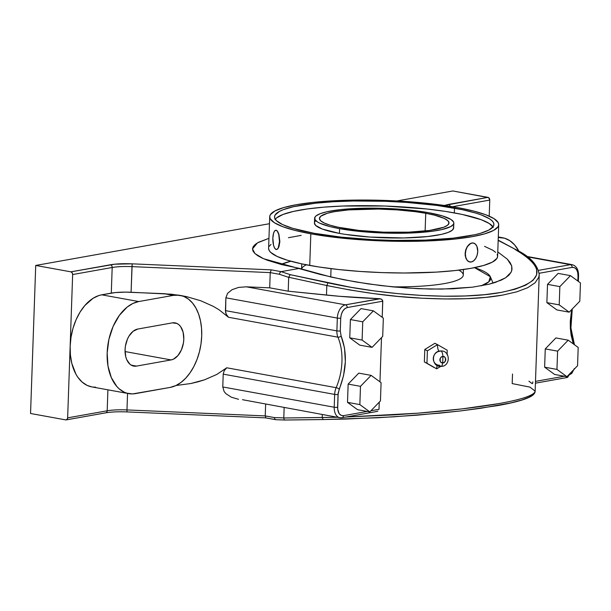 <?xml version="1.0" encoding="UTF-8"?>
<svg xmlns="http://www.w3.org/2000/svg" width="611" height="611" viewBox="0 0 611 611"><rect width="100%" height="100%" fill="white"/><g stroke="black" fill="none" stroke-linecap="round" stroke-linejoin="round"><path stroke-width="0.92" d="M268.955 238.328L257.475 242.865L252.496 248.883L254.978 253.603L263.425 258.667L320.217 274.438L343.527 279.693L368.212 283.909L393.56 286.956L418.352 288.705L441.814 289.11L472.54 287.17L488.922 284.245L495.582 282.343L505.702 277.722L511.124 272.185L511.774 270.505L511.674 265.892L507.298 259.148L497.774 251.938L507.298 259.148L510.093 262.57L511.674 265.892L512.018 269.115L511.124 272.185L509.016 275.057L505.702 277.722L501.188 280.166L488.922 284.245L472.54 287.17L452.705 288.804L430.358 289.079L406.04 287.995L380.905 285.589L355.747 281.938L331.59 277.173L299.398 268.382L281.442 264.54L267.404 260.271L262.02 258.025L257.804 255.742L254.795 253.428L253.023 251.121L252.496 248.83L253.237 246.592L255.222 244.415L258.438 242.323L268.955 238.328M481.14 285.872L488.777 281.847L490.335 276.699L474.518 267.656A108.437 19.201 2 0 1 481.14 285.872M426.959 363.255L436.659 368.83A5.789 1.993 88.2 0 1 437.209 365.523A5.789 1.993 -91.8 0 0 436.659 368.83L440.752 366.401L436.659 368.83L424.355 361.911L424.79 349.469L427.395 350.821L426.959 363.255L427.395 350.821L424.79 349.469L434.895 343.283L437.499 344.627L427.395 350.821L437.499 344.627A5.789 1.993 -91.8 0 0 439.088 351.21A5.789 1.993 88.2 0 1 437.499 344.627L434.895 343.283L424.79 349.469L424.355 361.911L426.959 363.255M441.012 366.401A5.789 1.993 -91.8 0 0 442.708 362.766A5.789 1.993 88.2 0 1 441.012 366.401A5.789 1.993 -91.8 0 1 439.721 365.241A7.133 6.576 -62.7 0 1 433.275 358.436A7.133 6.576 -62.7 0 1 440.21 351.21A5.789 1.993 -91.8 0 1 440.798 350.974A5.789 1.993 88.2 0 1 442.922 356.625A5.789 1.993 -91.8 0 0 440.798 350.974M442.708 362.766A3.124 2.879 117.3 0 0 445.747 359.604A3.124 2.879 117.3 0 0 442.922 356.625C446.442 355.426 446.152 363.751 442.708 362.766L442.922 356.625L442.708 362.766C439.194 363.965 439.485 355.64 442.922 356.625A3.124 2.879 117.3 0 0 439.882 359.787A3.124 2.879 117.3 0 0 442.708 362.766M275.851 230.232L276.493 230.385A9.646 3.322 -91.8 0 0 275.821 230.232A9.646 3.322 -91.8 0 0 272.842 238.16A9.646 3.322 -91.8 0 0 275.828 249.364L274.583 247.982L273.583 245.37L272.842 238.16L273.583 233.173L274.591 231.027L275.844 230.232L277.134 230.905L278.746 234.38L279.487 241.589L278.28 247.799L277.127 249.303L275.828 249.364A9.646 3.322 -91.8 0 0 276.508 249.517L275.828 249.364L276.5 249.517A9.646 3.322 -91.8 0 0 279.502 240.619A9.646 3.322 -91.8 0 0 276.493 230.385L277.799 231.76L278.937 234.372L279.869 241.574L278.471 247.791L277.188 249.296L275.828 249.364M470.027 262.02L467.766 260.989L466.033 258.659L465.147 255.383L465.391 253.603A9.646 6.041 100.3 0 0 469.76 261.982A9.646 6.041 100.3 0 0 471.241 261.989L468.897 261.691L466.964 259.996L465.735 257.155L465.391 253.603L465.987 249.891L467.438 246.569L470.691 243.407L473.097 242.979L475.282 243.995L476.893 246.309L477.749 251.396L477.153 255.115L475.702 258.43L473.632 260.851L471.249 261.989A9.646 6.041 -79.7 0 0 477.749 251.396A9.646 6.041 100.3 0 0 473.38 243.025A9.646 6.041 100.3 0 0 471.898 243.01L473.097 242.979L471.898 243.01A9.646 6.041 100.3 0 0 465.391 253.603L465.719 249.846L467.278 246.546L469.462 244.148L471.898 243.01L469.462 244.148L467.278 246.546L465.719 249.846L465.078 253.55L466.033 258.659L467.766 260.989L470.027 262.02M458.769 270.131A80.904 14.328 -178 0 1 392.254 286.834A80.904 14.328 2 0 0 463.275 275.095L463.466 269.52M331.047 268.657L330.757 276.989L331.047 268.657M425.737 213.285L425.119 230.996L425.737 213.285L415.236 211.666L397.387 209.901L378.408 209.061L348.675 209.894L334.484 211.658L327.336 213.277L320.783 216.218L319.431 218.417A64.827 11.479 -178 0 1 356.946 209.359A64.827 11.479 -178 0 1 425.737 213.285A64.827 11.479 -178 0 1 449.001 222.962L447.863 220.708L444.281 218.425L434.642 215.194L425.737 213.285M342.702 228.117A64.827 11.479 -178 0 1 319.431 218.44L320.569 220.693L324.158 222.977L330.047 225.169L338.02 227.193L358.924 230.423L383.677 232.172L408.507 232.172L429.648 230.431L443.861 227.2L447.649 225.184L449.001 222.992A64.827 11.479 -178 0 1 411.493 232.043A64.827 11.479 -178 0 1 342.702 228.117M269.711 216.706A114.578 20.293 -178 0 1 336.012 200.652A114.578 20.293 -178 0 1 457.601 207.603L473.342 210.971L485.653 214.713L494.07 218.685L498.263 222.74L498.721 224.741L498.08 226.712L493.512 230.454L484.752 233.822L472.12 236.686L456.119 238.932L437.346 240.482L416.542 241.269L394.485 241.269L372.038 240.474L350.065 238.924L329.398 236.671L310.839 233.807A114.578 20.293 -178 0 1 269.711 216.706L268.603 248.333A114.578 20.293 2 0 0 309.731 265.441A114.578 20.293 2 0 0 431.32 272.384A114.578 20.293 2 0 0 497.621 256.337L498.721 224.703A114.578 20.293 -178 0 1 432.42 240.749A114.578 20.293 -178 0 1 310.839 233.807L309.731 265.441L310.839 233.807L295.098 230.431L282.786 226.689L274.37 222.717L270.169 218.662L269.711 216.661L270.36 214.69L274.919 210.948L283.687 207.58L296.312 204.716L312.32 202.47L331.086 200.92L351.898 200.133L373.947 200.133L396.394 200.927L418.375 202.478L439.042 204.731L457.601 207.603A114.578 20.293 -178 0 1 498.721 224.703M314.444 222.992L315.666 225.444L322.387 229.087L339.441 233.41A69.646 12.335 2 0 0 413.357 237.633A69.646 12.335 2 0 0 453.66 227.88L453.828 223.13A69.646 12.335 -178 0 1 413.517 232.89A69.646 12.335 -178 0 1 339.609 228.667L339.441 233.41L344.894 234.326L369.899 237.053L403.703 237.954L427.761 236.533L441.6 234.334L448.138 232.432L452.209 230.263L453.66 227.903L453.377 226.689M315.826 220.686A69.646 12.335 2 0 0 314.444 223.015A69.646 12.335 2 0 0 339.441 233.41L339.609 228.667A69.646 12.335 -178 0 1 314.612 218.272A69.646 12.335 -178 0 1 354.915 208.519A69.646 12.335 -178 0 1 428.823 212.735A69.646 12.335 -178 0 1 453.828 223.13M493.001 226.88A109.751 19.437 2 0 0 454.34 212.895L454.508 208.152A109.751 19.437 -178 0 1 493.902 224.535A109.751 19.437 -178 0 1 430.388 239.902A109.751 19.437 -178 0 1 313.924 233.249A109.751 19.437 -178 0 1 274.53 216.874A109.751 19.437 -178 0 1 338.043 201.5A109.751 19.437 -178 0 1 454.508 208.152L454.34 212.895A109.751 19.437 2 0 0 344.054 205.983A109.751 19.437 2 0 0 275.271 219.273M274.988 219.693L276.653 217.86L283.069 214.438L293.364 211.444L307.142 208.977L323.876 207.152L342.924 206.029L384.968 206.029L426.875 208.993L445.747 211.452L462.26 214.453L481.216 219.708L489.281 223.519L493.298 227.399M313.924 233.249L341.396 237.16L372.557 239.642L394.057 240.406L425.34 240.123L453.087 238.168L474.907 234.708L480.513 233.272L488.915 230.042L493.283 226.46L493.902 224.573L493.459 222.656L491.97 220.708L489.442 218.769L481.384 214.965L475.923 213.132L462.42 209.71L436.728 205.403L406.514 202.417L385.136 201.286L353.257 200.996L333.323 201.752L315.345 203.234L293.532 206.694L283.237 209.695L279.525 211.36L275.156 214.942L274.538 216.829L274.973 218.753L276.462 220.693L282.534 224.55L292.509 228.27L313.924 233.249M276.493 230.385L277.799 231.76L278.937 234.372L279.869 241.574L279.006 246.561L277.852 248.715L276.5 249.517M339.609 228.667L330.039 226.62L319.69 223.145L317.437 221.923L314.886 219.464L315.001 217.05L316.063 215.889L320.133 213.713L326.664 211.811L340.51 209.619L351.921 208.679L384.8 208.382L417.542 210.994L428.823 212.735L442.417 215.897L450.994 219.479L453.545 221.938L453.82 223.16L453.431 224.352L450.658 226.628L441.768 229.591L433.023 231.149L416.519 232.73L397.226 233.265L376.819 232.722L357.045 231.141L339.609 228.667M447.115 354.907L447.199 350.202L437.499 344.627L447.199 350.202L447.115 354.907M484.546 246.348L492.962 250.319L495.605 252.343M497.163 254.375L497.614 256.376L496.972 258.346L492.405 262.088L483.645 265.457L471.02 268.321L455.012 270.566L436.246 272.116L404.513 273.002L382.158 272.605L359.833 271.429L338.41 269.512L318.698 266.946L301.467 263.807L287.376 260.233L276.959 256.36L270.62 252.328L269.069 250.296L268.611 248.295M269.252 246.325L270.994 244.415M288.438 237.717L301.177 235.38M371.106 375.368L360.482 386.343L359.848 404.604L369.831 411.898L380.447 400.923L381.081 382.662L371.106 375.368L358.764 373.13L348.148 384.098L347.506 402.359L357.488 409.653L369.831 411.898L359.848 404.604L347.506 402.359L359.848 404.604L360.482 386.343L348.148 384.098L360.482 386.343L371.106 375.368L381.081 382.662L380.447 400.923L369.831 411.898L357.488 409.653L347.506 402.359L348.148 384.098L358.764 373.13L371.106 375.368M383.334 318.132L373.359 310.839L362.735 321.806L362.102 340.075L372.084 347.361L382.7 336.394L383.334 318.132L382.7 336.394L372.084 347.361L359.742 345.123L372.084 347.361L362.102 340.075L362.735 321.806L350.401 319.561L349.759 337.83L362.102 340.075L349.759 337.83L359.742 345.123L349.759 337.83L350.401 319.561L362.735 321.806L373.359 310.839L361.017 308.593L350.401 319.561L361.017 308.593L373.359 310.839L383.334 318.132M556.957 369.411L566.939 376.704L577.555 365.729L578.197 347.468L568.215 340.174L557.599 351.142L556.957 369.411L544.622 367.165L554.605 374.459L566.939 376.704L554.605 374.459L544.622 367.165L556.957 369.411L557.599 351.142L545.264 348.904L544.622 367.165L545.264 348.904L557.599 351.142L568.215 340.174L555.88 337.929L545.264 348.904L555.88 337.929L568.215 340.174L578.197 347.468L577.555 365.729L566.939 376.704L556.957 369.411M569.192 312.168L579.808 301.2L580.45 282.931L570.468 275.637L559.852 286.612L559.218 304.874L569.192 312.168L556.858 309.922L569.192 312.168L559.218 304.874L546.876 302.628L556.858 309.922L546.876 302.628L559.218 304.874L559.852 286.612L547.517 284.367L546.876 302.628L547.517 284.367L559.852 286.612L570.468 275.637L580.45 282.931L579.808 301.2L569.192 312.168M434.047 367.478L424.355 361.911L434.047 367.478M340.724 318.14A2.413 0.428 -178 0 1 337.325 318.079L336.882 330.887A2.413 0.428 2 0 0 340.274 330.948L340.724 318.14A2.413 0.428 -178 0 1 337.325 318.079A12.06 7.553 -79.7 0 1 345.467 304.836A2.413 1.833 79.9 0 1 347.231 307.547C343.466 308.784 341.289 312.313 340.724 318.14L340.274 330.948L341.106 335.974A2.413 1.359 157 0 1 337.921 337.173A12.06 7.553 -79.7 0 1 336.882 330.887A2.413 0.428 2 0 0 340.274 330.948L341.106 335.974C347.338 352.455 346.727 370.159 339.25 389.085L338.059 394.469A2.413 0.428 -178 0 1 334.66 394.408L334.217 407.224A2.413 0.428 2 0 0 337.608 407.285C337.776 412.975 339.724 415.77 343.458 415.671A2.413 1.833 79.9 0 1 342.061 417.703A2.413 1.833 79.9 0 1 341.526 417.703A12.06 7.553 -79.7 0 1 339.67 417.687A12.06 7.553 -79.7 0 1 334.217 407.224A2.413 0.428 2 0 0 337.608 407.285L338.059 394.469A2.413 0.428 -178 0 1 334.66 394.408A12.06 7.553 -79.7 0 1 336.157 387.68A2.413 0.649 23.2 0 1 339.25 389.085A2.413 0.649 -156.8 0 0 336.157 387.68A46.795 29.297 100.3 0 0 337.921 337.173A2.413 1.359 -23 0 0 341.106 335.974L344.512 347.987L345.345 361.605L343.542 375.696L338.166 393.087L337.662 409.11L339.181 413.67L341.114 415.365L343.458 415.671A2.413 1.833 79.9 0 1 342.03 417.71L339.777 417.71A12.06 7.553 -79.7 0 1 334.217 407.224L222.771 386.962L224.138 391.567L225.925 393.698L231.355 397.211L238.534 399.296L231.355 397.211L225.925 393.698L224.138 391.567L222.771 386.962L334.217 407.224L334.66 394.408L223.214 374.146L222.771 386.962L223.214 374.146L334.66 394.408A12.06 7.553 -79.7 0 1 336.157 387.68L226.734 367.784L224.176 370.785L223.214 374.146L224.176 370.785L226.734 367.784L216.76 374.459L204.647 379.775L190.869 383.509L175.968 385.518A46.795 29.297 100.3 0 0 201.661 337.18A46.795 29.297 100.3 0 0 180.543 295.441L183.987 296.518L188.501 299.153L192.511 303.033L195.91 308.043L198.598 314.039L200.492 320.844L201.538 328.252L201.706 336.05L200.988 344.001L199.407 351.883L197.009 359.451L193.87 366.485L190.074 372.786L185.736 378.156L180.993 382.44L175.968 385.518A46.795 29.297 -79.7 0 1 170.125 387.427L132.595 393.912L126.889 393.178L124.178 392.147L119.145 388.825L116.877 386.549L111.317 377.598L107.987 366.058L107.162 352.929L108.918 339.334L113.104 326.457L119.359 315.391L127.149 307.104L132.862 303.476L138.735 301.551L173.341 295.373A46.795 29.297 -79.7 0 1 179.122 295.205L164.038 293.677L173.341 295.373L179.122 295.205L186.599 296.64L200.759 300.765L213.415 306.416L219.021 309.754L228.499 317.277L337.921 337.173A12.06 7.553 -79.7 0 1 336.882 330.887L337.325 318.079L225.879 297.817L225.436 310.625L336.882 330.887L225.436 310.625L226.154 314.062L228.499 317.277L226.154 314.062L225.589 312.351L225.879 297.817L337.325 318.079A12.06 7.553 -79.7 0 1 345.467 304.836L246.393 286.826L238.672 287.391L232.058 289.683L227.567 293.341L225.879 297.817L227.567 293.341L232.058 289.683L238.672 287.391L246.393 286.826L345.467 304.836A2.413 1.833 79.9 0 1 347.231 307.547L344.841 308.692L342.763 311.106L341.32 314.421L340.724 318.14M578.021 275.225A2.413 0.428 -178 0 1 578.571 275.515A2.413 0.428 -178 0 1 578.014 275.767L577.83 281.014L578.014 275.767C577.846 270.077 575.898 267.282 572.163 267.381A2.413 1.833 -100.1 0 0 570.399 264.67A12.06 7.553 -79.7 0 1 572.247 264.693M578.365 281.411L578.571 275.515A2.413 0.428 -178 0 1 578.014 275.767L577.67 272.223L576.44 269.382L574.508 267.679L572.163 267.381A2.413 1.833 -100.1 0 0 570.399 264.67A12.06 7.553 -79.7 0 1 572.14 264.67L526.85 256.437M558.133 273.4L570.468 275.637L558.133 273.4L547.517 284.367L558.133 273.4M290.859 261.241A108.437 19.201 2 0 0 280.961 264.418L290.859 261.241M301.597 269.1A80.904 14.328 -178 0 1 306.394 264.815M527.423 256.857L570.399 264.67L527.423 256.857M379.003 409.324L370.923 410.768L379.003 409.324L379.248 402.16L379.003 409.324M367.226 411.424L343.458 415.671L367.226 411.424M377.873 411.066L376.872 411.478L377.873 411.066M376.872 411.478L375.796 411.585M379.958 381.844L381.501 337.631L379.958 381.844M382.211 317.308L382.776 301.2L347.231 307.547L382.776 301.2L381.776 299.382L380.279 298.771L345.467 304.836L379.737 298.718L339.411 296.289L288.209 291.195L269.703 287.834L246.393 286.826L269.703 287.834L288.209 291.195L326.488 295.09L326.816 285.528L288.697 277.264L288.209 291.195L288.69 277.356L279.38 274.278L270.23 272.613L269.703 287.834L270.23 272.613L131.976 266.633L131.082 292.257L171.622 294.227L186.599 296.64L200.759 300.765L213.415 306.416L219.021 309.754L228.499 317.277L337.921 337.173A46.795 29.297 -79.7 0 1 336.157 387.68L226.734 367.784L216.76 374.459L204.647 379.775L197.933 381.844L190.869 383.509L175.968 385.518L170.125 387.427L135.52 393.606A46.795 29.297 -79.7 0 1 128.761 393.621A46.795 29.297 -79.7 0 1 107.544 347.636A46.795 29.297 -79.7 0 1 138.735 301.551L101.724 294.823A46.795 29.297 100.3 0 0 70.15 346.2A46.795 29.297 100.3 0 0 91.749 386.885L87.167 385.419L82.134 382.089L77.788 377.178L75.932 374.184L71.815 363.408L70.41 355.075L70.15 346.2L67.645 417.848L107.185 410.791L107.91 389.826L107.185 410.791L67.645 417.848A2.413 1.833 79.9 0 1 66.217 419.887A2.413 1.833 79.9 0 1 65.713 419.887L67.042 419.429L67.645 417.848L70.15 346.2L71.036 337.119L73.045 328.176L76.092 319.729L80.064 312.084L84.807 305.553L92.956 298.359L98.783 295.564L101.724 294.823L138.735 301.551L173.341 295.373L164.038 293.677L125.507 292.127L115.342 292.57L101.724 294.823L111.294 293.112L112.187 267.488A2.413 1.833 -100.1 0 0 110.415 264.777C116.182 263.807 123.437 263.494 132.19 263.837L131.976 266.633A24.119 4.269 2 0 0 112.187 267.488A24.119 4.269 -178 0 1 131.976 266.633L270.23 272.613L271.246 269.856L132.19 263.837L131.082 292.257A24.119 4.269 2 0 0 111.294 293.112L112.187 267.488A2.413 1.833 -100.1 0 0 110.415 264.777L70.884 271.842A2.413 1.833 79.9 0 1 72.648 274.545L112.187 267.488L72.648 274.545L70.15 346.2L72.648 274.545L72.167 272.773L70.884 271.842L114.876 264.181L132.19 263.837L271.246 269.856L270.23 272.613L279.38 274.278L288.69 277.356L290.225 274.66L281.113 271.651L279.968 272.537L279.38 274.278L279.968 272.537L281.113 271.651L271.246 269.856L281.113 271.651L299.398 268.382L281.113 271.651L290.225 274.66L288.697 277.264L326.816 285.528C361.857 292.661 393.537 296.877 421.865 298.191C454.943 299.856 481.88 298.825 502.677 295.09L485.684 297.389L466.231 298.695L444.777 298.962L421.865 298.191L398.036 296.404L373.863 293.647L349.935 289.996L326.816 285.528L327.97 282.832L326.816 285.528L326.488 295.09A156.79 27.762 2 0 0 379.737 298.718L381.776 299.382L382.715 300.665L382.211 317.308M538.589 270.352L570.399 264.67L538.589 270.352M539.177 273.27L572.163 267.381L539.177 273.27M535.488 381.379L564.343 376.231L535.488 381.379M566.458 377.545A2.413 1.833 -100.1 0 0 566.993 377.537A2.413 1.833 -100.1 0 0 568.39 375.505L571.881 373.29L574.302 368.624M571.606 309.67L570.323 327.58L573.301 343.894L571.109 335.065L570.361 328.39L570.277 321.447L571.598 309.685M535.427 383.173L566.962 377.545A2.413 1.833 -100.1 0 0 568.39 375.505L574.073 369.327M532.845 381.852L532.593 383.441M539.215 274.614L538.757 277.318L539.215 274.721C537.711 264.693 529.936 256.322 515.875 249.624L498.171 240.406L515.852 249.616M515.027 249.433C548.319 269.016 543.675 283.351 501.081 292.44C460.411 300.047 387.214 295.923 327.97 282.832L290.225 274.66L350.737 287.277L374.291 290.912L398.082 293.654L421.544 295.434L444.113 296.213L465.231 295.968L484.393 294.701L501.119 292.432L515.004 289.232L525.712 285.169L532.983 280.35L536.649 274.881L536.634 268.916L532.945 262.577L525.681 256.032L515.027 249.433M341.526 417.703A12.06 7.553 -79.7 0 1 339.777 417.71L242.452 399.693M284.146 407.59L283.787 417.993L322.211 417.519L322.31 414.533L322.211 417.519L337.341 417.267L283.787 417.993L284.146 407.59M534.747 392.315L535.152 391.155L534.747 392.315C531.707 396.111 519.755 399.869 498.889 403.588C509.291 401.733 517.601 399.831 523.803 397.891C529.806 396.012 533.456 394.156 534.747 392.315M462.382 408.858L498.889 403.588C478.092 407.308 451.078 410.508 417.848 413.189L462.382 408.858M345.498 417.053L393.896 414.869L417.848 413.189L345.711 417.053M538.757 277.318L535.037 282.847L527.652 287.728L516.776 291.837L502.677 295.09M512.522 374.031L512.186 383.593L529.981 387.122L535.144 391.155L539.215 274.721M532.181 383.662L528.935 381.203M498.278 237.496A46.795 29.297 -79.7 0 1 502.677 237.763A46.795 29.297 -79.7 0 1 518.96 251.342L514.561 244.828L509.849 240.688L504.541 238.198L498.278 237.496M171.088 359.925L173.455 359.153L177.9 355.61L181.406 349.904L183.445 342.901L183.804 339.242L183.132 332.315L180.726 326.77L178.977 324.792L176.953 323.456L172.386 322.868L137.781 329.046L133.114 331.284L129.058 335.997L127.455 339.074L125.423 346.078L125.064 349.729L125.736 356.656L126.737 359.665L129.891 364.179L131.915 365.523L136.482 366.104L171.088 359.925L136.482 366.104L131.212 365.149L136.482 366.104A18.842 11.792 -79.7 0 1 133.763 366.111A18.842 11.792 -79.7 0 1 125.217 347.598A18.842 11.792 -79.7 0 1 137.781 329.046L172.386 322.868A18.842 11.792 -79.7 0 1 175.105 322.868A18.842 11.792 -79.7 0 1 183.651 341.373A18.842 11.792 -79.7 0 1 171.088 359.925L125.064 351.562L171.088 359.925M444.388 205.464L448.459 204.418A2.413 1.833 79.9 0 1 450.154 206.335A2.413 1.833 79.9 0 0 448.459 204.418L487.998 197.361L444.388 205.464M535.144 391.155C535.228 392.613 534.19 394.156 532.021 395.768C526.697 399.227 515.111 402.527 497.247 405.666L461.084 410.882L417.092 415.182L377.713 417.764L323.104 419.558L322.211 417.519L323.112 419.558L285.009 420.032L275.729 419.711L274.843 419.192L274.377 417.58L265.227 415.915L265.892 417.932L265.227 415.915L126.973 409.928L127.554 393.4L126.973 409.928A24.119 4.269 2 0 0 107.185 410.791A24.119 4.269 -178 0 1 126.973 409.928L265.227 415.915L265.64 404.23L265.227 415.915L274.377 417.58L283.779 417.909L274.377 417.58L274.843 419.192L275.943 419.696L265.869 417.932M283.939 418.863L283.787 417.993L283.939 418.863M284.673 419.948L284.252 419.543L284.673 419.948M285.146 420.017L323.005 419.543M489.762 200.072A2.413 1.833 -100.1 0 0 487.998 197.361L452.835 190.968L396.898 200.95L452.835 190.968L488.701 197.666L489.762 200.072L452.522 206.717L489.762 200.072L489.205 216.149L489.762 200.072M269.466 223.71L35.721 265.449L70.884 271.842L35.721 265.449L269.466 223.71M95.583 387.175L92.696 387.038M265.724 417.871L126.996 411.921L126.973 409.928L126.996 411.921C118.374 411.585 111.294 411.89 105.756 412.83A2.413 1.833 -100.1 0 0 107.185 410.791A2.413 1.833 -100.1 0 1 105.779 412.822A2.413 1.833 -100.1 0 1 105.245 412.83M323.196 419.543L346.132 419.054L393.782 416.824L440.027 413.135L461.221 410.844L480.422 408.331L511.033 402.863L521.695 400.045L528.897 397.272L532.471 394.591M30.55 413.494L35.721 265.449L30.55 413.494L65.713 419.887L30.55 413.494M490.335 276.699L493.085 283.13M440.752 350.974C450.643 350.248 450.773 366.592 440.974 366.401C431.083 367.119 430.954 350.775 440.752 350.974M314.444 223.015L314.612 218.272M301.574 269.092L301.758 263.868M578.571 275.515C578.51 269.459 576.364 265.846 572.14 264.67M342.03 417.71L376.643 411.524M574.447 344.726L570.918 327.901L572.278 308.983M566.962 377.545L574.905 368.471M515.875 249.624L498.186 240.146M498.293 236.961L502.647 237.755M91.749 386.885L128.761 393.621M105.756 412.83L66.217 419.887"/></g></svg>
